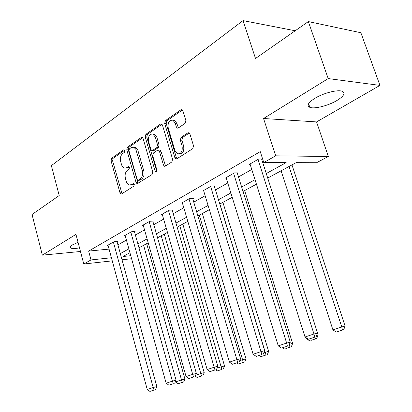 <?xml version="1.0" encoding="UTF-8"?>
<svg xmlns="http://www.w3.org/2000/svg" width="412" height="412" viewBox="0 0 412 412"><rect width="100%" height="100%" fill="white"/><g stroke="black" fill="none" stroke-linecap="round" stroke-linejoin="round"><path stroke-width="0.62" d="M124.748 150.586L124.115 149.798L123.59 149.891L111.652 158.239L111.039 160.773L119.99 192.831L121.01 194.031L121.622 193.908L133.864 186.126L134.322 184.319L133.612 183.479L131.531 184.591L129.414 184.993C127.916 184.576 126.845 183.299 126.19 181.167L125.423 178.458C124.656 174.812 125.336 172.077 127.468 170.244L129.059 169.183L129.512 167.375L128.843 166.556L126.752 167.71L124.506 168.127C123.1 167.679 122.086 166.448 121.468 164.419L120.711 161.736C119.949 158.12 120.623 155.37 122.73 153.496L124.3 152.404L124.748 150.586M314.783 98.36C308.109 102.681 306.456 105.678 309.824 107.341C314.335 109.226 328.266 105.714 336.856 100.554C343.912 96.161 345.683 93.066 342.171 91.263C337.619 89.399 323.199 93.122 314.783 98.36M78.069 242.385L72.203 244.991C70.076 246.314 69.499 247.308 70.473 247.967C71.925 248.704 74.943 248.678 79.521 247.89M185.076 123.399L185.848 120.536L182.882 110.766L182.047 109.669L180.945 109.783L165.397 120.654L164.671 123.44L174.879 157.755L175.878 158.965L176.769 158.841L192.739 148.686L193.527 145.833L189.896 133.874L188.979 132.71L187.934 132.824L181.089 137.356L180.327 140.173L182.089 146.028C182.743 151.271 181.244 153.882 177.587 153.851L174.961 150.653L168.214 128.014C167.596 122.596 169.162 119.995 172.911 120.201L175.229 123.198L176.367 126.984L177.258 128.122L178.272 127.998L185.076 123.399M308.351 21.578L360.876 32.739L379.952 85.397L328.194 78.579L308.351 21.578L255.507 58.478L243.039 20.6L51.376 165.645L59.21 195.53L32.048 214.492L42.343 255.152L75.957 234.387L83.775 263.999L91.001 259.926L88.647 251.078L260.26 151.631L263.778 162.555L275.716 155.824L328.333 156.498L316.571 162.719L296.13 162.658L267.718 178.056M328.194 78.579L263.556 118.507L275.716 155.824M143.082 138.468L142.192 137.345L141.342 137.474L127.411 147.213L126.772 149.824L136.078 182.547L137.103 183.757L152.079 174.544L152.77 171.881L143.082 138.468M145.889 134.297L160.598 124.012L161.561 123.888L162.426 125.006L172.577 159.223L171.84 161.978L165.3 166.134L164.47 166.263L163.461 165.047L159.408 151.245L158.46 150.071L157.595 150.2L153.403 152.986L152.708 155.679L156.859 169.94C157.034 171.212 156.689 171.866 155.824 171.902L155.113 171.057L145.209 136.99L145.889 134.297L147.434 134.353L161.993 124.197M42.343 255.152L80.474 251.49M295.188 30.771L243.039 20.6M88.647 251.078L109.067 249.106M117.925 244.867L126.433 240.078M135.399 235.025L144.535 229.875M153.81 224.653L163.631 219.117M173.231 213.71L183.803 207.756M193.753 202.148L205.14 195.731M215.471 189.911L227.759 182.99M238.491 176.944L251.768 169.461M262.933 163.173L264.03 162.555M117.065 241.736L117.611 241.427L113.928 241.751L107.455 245.449L108.057 245.398M134.503 231.817L135.074 231.493L131.376 231.781L124.558 235.679L125.197 235.623M152.873 221.368L153.475 221.023L149.757 221.275L142.573 225.385L143.247 225.333M172.247 210.347L172.886 209.981L169.157 210.192L161.571 214.523L162.287 214.482M192.723 198.697L193.398 198.316L189.659 198.476L181.641 203.059L182.403 203.023M214.389 186.379L215.105 185.972L211.361 186.075L202.869 190.926L203.683 190.9M237.353 173.313L238.11 172.886L234.371 172.922L225.359 178.072L226.229 178.056M261.733 159.444L262.542 158.986L258.813 158.96L249.234 164.429L250.166 164.429M263.556 118.507L316.56 121.921L379.952 85.397M316.56 121.921L328.333 156.498M266.265 173.534L286.155 162.622L263.778 162.555M120.319 253.576L128.874 248.884M137.896 243.935L147.089 238.898M156.421 233.779L166.304 228.356M175.965 223.057L186.6 217.222M196.617 211.732L208.081 205.444M218.478 199.743L230.849 192.955M241.653 187.033L255.023 179.699M91.001 259.926L111.415 257.747M131.603 258.721L122.019 259.781M112.265 260.858L83.775 263.999M129.94 252.726L122.936 256.522L130.758 255.687M256.439 184.164L243.034 191.431M232.198 197.307L219.792 204.028M209.363 209.677L197.868 215.909M187.821 221.352L177.155 227.136M167.468 232.389L157.559 237.755M148.202 242.828L138.983 247.823M125.871 168.122L128.286 167.705L126.752 167.71M129.353 166.994L128.286 167.705M130.712 184.962L133.066 184.555L131.531 184.591M134.127 183.881L133.066 184.555M124.62 150.267L113.182 158.249L112.574 160.778L122.004 193.671M142.67 137.68L128.951 147.249L128.307 149.85L138.118 183.417M129.409 148.85L128.956 150.684L137.16 179.467L137.871 180.312L140.085 179.117C142.31 177.268 143.026 174.477 142.233 170.733L135.769 149.118L133.622 147.254L131.098 147.676L129.409 148.85M138.18 180.307L139.895 180.193L138.36 180.219M133.606 147.249L135.955 147.676L137.819 150.164L143.773 170.722C144.566 174.456 143.85 177.248 141.625 179.091L139.895 180.193M159.434 150.092L160.005 150.102L160.958 151.271L165.547 165.979M147.434 134.353L146.754 137.042L156.766 171.335M155.236 137.031L152.847 134.003C149.396 133.957 147.98 136.485 148.603 141.584L150.859 149.34L151.801 150.504L152.641 150.375L156.828 147.573L157.533 144.849L155.236 137.031L156.787 137.083L154.397 134.06L152.837 133.998M152.352 150.514L154.186 150.401L152.641 150.375M156.787 137.083L159.078 144.89L158.373 147.604L154.186 150.401M172.757 120.139L174.467 120.289L176.784 123.281L178.406 127.911M179.22 153.903C182.83 153.841 184.303 151.23 183.639 146.064L182.089 146.028M189.365 132.968L182.64 137.407L181.877 140.219L183.639 146.064M182.423 109.947L166.953 120.737L166.227 123.518L176.424 157.77L176.98 158.708M143.597 245.32L181.512 379.926L175.538 381.903L175.455 381.605M182.31 382.357L178.123 383.721L183.67 381.986L182.31 382.357L181.512 379.926L184.916 379.014L146.662 243.662M175.538 381.903L178.123 383.721M183.67 381.986L184.916 379.014M113.388 242.06L153.192 387.532L156.838 386.549L116.993 241.478M107.99 245.145L147.244 389.51L153.192 387.532L154.073 390.03L149.901 391.4L154.073 390.03M156.838 386.549L155.53 389.634M149.901 391.4L147.244 389.51M161.221 235.772L200.798 373.555L204.208 372.644L164.28 234.114M195.582 375.275L200.798 373.555L201.581 376.058L197.168 377.5L201.581 376.058M195.226 376.135L197.168 377.5M202.941 375.687L204.208 372.644M179.756 225.725L221.12 366.834L224.535 365.933L182.81 224.071M217.031 368.189L221.12 366.834L221.888 369.42L217.237 370.939L221.888 369.42M215.672 369.852L217.237 370.939M223.252 369.054L224.535 365.933M130.805 232.111L172.407 381.131L176.063 380.158L134.425 231.544M125.119 235.355L166.134 383.222L172.407 381.131L173.272 383.711L168.874 385.158L173.272 383.711M176.063 380.158L174.734 383.315M168.874 385.158L166.134 383.222M149.154 221.62L192.692 374.374L196.364 373.401L152.785 221.069M143.165 225.045L186.07 376.583L192.692 374.374L193.547 377.042L188.897 378.566L193.547 377.042M196.364 373.401L195.01 376.645M188.897 378.566L186.07 376.583M199.284 215.141L242.575 359.743L245.985 358.847L202.323 213.493M239.748 360.68L242.575 359.743L243.317 362.416L238.409 364.017L243.317 362.416M236.792 362.905L238.409 364.017M244.682 362.05L245.985 358.847M219.879 203.981L265.256 352.25L268.65 351.364L222.902 202.344M263.845 352.718L265.256 352.25L265.972 355.01L260.775 356.71L265.972 355.01M259.107 355.561L260.775 356.71M267.326 354.65L268.65 351.364M289.451 344.267L292.644 343.438L244.635 190.565M285.799 348.614L291.299 346.816L285.799 348.614M282.704 347.785L284.45 348.969M289.327 344.571L289.95 347.172M291.299 346.816L292.644 343.438M168.518 210.553L214.152 367.231L217.824 366.263L172.154 210.022M162.199 214.168L207.143 369.564L214.152 367.231L214.982 369.986L210.069 371.603L214.982 369.986M217.824 366.263L216.449 369.595M210.069 371.603L207.143 369.564M188.984 198.862L236.885 359.661L240.551 358.703L192.62 198.347M182.3 202.678L229.453 362.133L236.885 359.661L237.693 362.514L232.481 364.229L237.693 362.514M240.551 358.703L239.156 362.122M232.481 364.229L229.453 362.133M210.645 186.482L261.007 351.627L264.664 350.679L214.271 185.992M203.569 190.524L253.117 354.253L261.007 351.627L261.785 354.588L256.249 356.406L261.785 354.588M264.664 350.679L263.247 354.202M256.249 356.406L253.117 354.253M307.141 338.406L306.404 338.649L306.101 337.701M316.658 335.404L318.079 335.038L317.508 333.251M310.885 340.42L316.72 338.515L310.885 340.42M306.404 338.649L309.541 340.77M315.01 337.176L315.381 338.86M316.72 338.515L318.079 335.038M233.614 173.359L286.649 343.088L290.29 342.156L237.219 172.891M226.1 177.649L278.26 345.884L286.649 343.088L287.391 346.157L281.509 348.094L287.391 346.157M290.29 342.156L288.848 345.781M281.509 348.094L278.26 345.884M289.054 166.489L341.785 326.958L332.932 329.883L281.077 170.815M342.393 330.033L336.187 332.062L343.716 329.693L342.393 330.033L341.785 326.958L345.096 326.119L291.969 164.913M332.932 329.883L336.187 332.062M343.716 329.693L345.096 326.119M258.005 159.418L313.965 333.993L317.57 333.081L261.584 158.981M250.022 163.981L305.019 336.97L313.965 333.993L314.665 337.186L308.392 339.251L314.665 337.186M317.57 333.081L316.107 336.815M308.392 339.251L305.019 336.97M124.321 149.901L123.59 149.891M133.797 183.551L133.138 183.567M129.038 166.644L128.343 166.649M121.519 192.78L119.99 192.831M112.574 160.778L111.039 160.773M113.182 158.249L111.652 158.239M137.618 182.516L136.078 182.547M128.307 149.85L126.772 149.824M128.951 147.249L127.411 147.213M142.495 137.51L141.342 137.474M141.625 179.091L140.085 179.117M143.773 170.722L142.233 170.733M138.077 150.926L136.537 150.9M161.865 124.079L160.598 124.012M165.006 165.047L163.461 165.047M160.958 151.271L159.408 151.245M156.653 171.042L155.113 171.057M146.754 137.042L145.209 136.99M158.373 147.604L156.828 147.573M159.078 144.89L157.533 144.849M177.922 127.056L176.367 126.984M176.784 123.281L175.229 123.198M181.877 140.219L180.327 140.173M182.64 137.407L181.089 137.356M189.263 132.88L187.934 132.824M176.424 157.77L174.879 157.755M166.227 123.518L164.671 123.44M166.953 120.737L165.397 120.654M182.356 109.88L180.945 109.783M309.824 107.341L308.588 103.706M70.473 247.967L70.158 246.747M121.375 194.021L121.01 194.031M137.531 183.747L137.103 183.757M135.167 147.29L133.622 147.254M165.032 166.257L164.47 166.263M160.005 150.102L158.46 150.071M156.184 171.902L155.824 171.902M154.397 134.06L152.847 134.003M177.963 128.153L177.258 128.122M174.467 120.289L172.911 120.201M176.496 158.97L175.878 158.965"/></g></svg>
